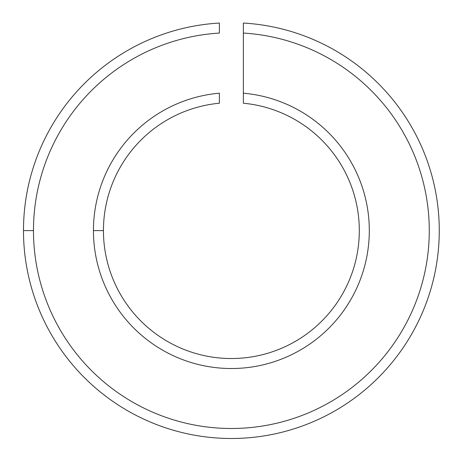 <?xml version="1.0" encoding="UTF-8"?>
<svg xmlns="http://www.w3.org/2000/svg" width="461" height="461" viewBox="0 0 461 461"><rect width="100%" height="100%" fill="white"/><g stroke="black" fill="none" stroke-linecap="round" stroke-linejoin="round"><path stroke-width="0.69" d="M23.482 230.598A207.894 207.894 0 0 1 219.378 23.05A207.894 207.894 0 0 0 23.482 230.598L33.474 230.598A197.896 197.896 0 0 1 219.378 33.065L219.378 23.05L219.378 33.065A197.896 197.896 0 0 0 33.474 230.598A197.896 197.896 0 0 0 227.371 428.453A197.896 197.896 0 0 0 429.11 238.596A197.896 197.896 0 0 0 243.368 33.065L243.368 103.224A127.933 127.933 0 0 1 359.056 238.596A127.933 127.933 0 0 1 227.371 358.468A127.933 127.933 0 0 1 103.443 230.598A127.933 127.933 0 0 1 219.378 103.224L219.378 93.191A137.931 137.931 0 0 0 93.445 230.598L103.443 230.598A127.933 127.933 0 0 0 227.371 358.468A127.933 127.933 0 0 0 359.056 238.596A127.933 127.933 0 0 0 243.368 103.224L243.368 93.191A137.931 137.931 0 0 1 369.071 238.596A137.931 137.931 0 0 1 227.371 368.466A137.931 137.931 0 0 1 93.445 230.598A137.931 137.931 0 0 0 227.371 368.466A137.931 137.931 0 0 0 369.071 238.596A137.931 137.931 0 0 0 243.368 93.191L243.368 33.065A197.896 197.896 0 0 1 429.11 238.596A197.896 197.896 0 0 1 227.371 428.453A197.896 197.896 0 0 1 33.474 230.598L23.482 230.598A207.894 207.894 0 0 0 227.377 438.451A207.894 207.894 0 0 0 439.114 238.596A207.894 207.894 0 0 0 243.368 23.05L243.368 33.065L243.368 23.05A207.894 207.894 0 0 1 439.114 238.596A207.894 207.894 0 0 1 227.377 438.451A207.894 207.894 0 0 1 23.482 230.598M219.378 103.224A127.933 127.933 0 0 0 103.443 230.598L93.445 230.598A137.931 137.931 0 0 1 219.378 93.191L219.378 103.224"/></g></svg>
